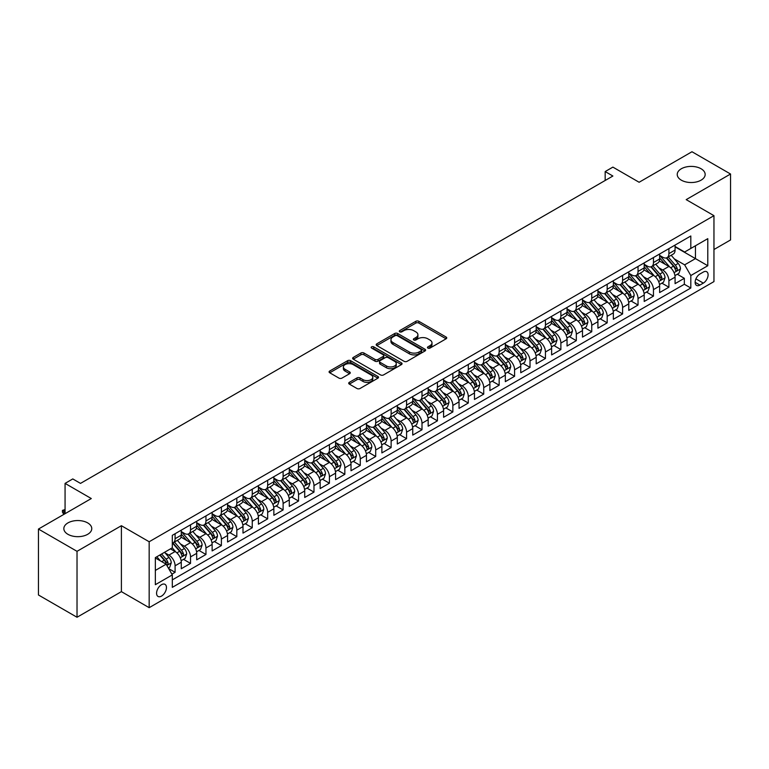 <?xml version="1.0" encoding="UTF-8"?>
<svg xmlns="http://www.w3.org/2000/svg" width="769" height="769" viewBox="0 0 769 769"><rect width="100%" height="100%" fill="white"/><g stroke="black" fill="none" stroke-linecap="round" stroke-linejoin="round"><path stroke-width="1.15" d="M427.91 348.088A1.5 0.865 0 0 0 430.025 348.088L446.116 338.793A2.144 1.24 0 0 0 446.751 337.918A2.144 1.24 0 0 0 446.116 337.043L418.855 321.307A2.144 1.24 0 0 0 415.827 321.307L399.736 330.593A1.5 0.865 0 0 0 399.294 331.208A1.5 0.865 0 0 0 399.736 331.824A1.5 0.865 0 0 0 401.851 331.824L403.936 330.622A6.854 3.96 0 0 1 413.626 330.622L415.904 331.929A6.854 3.96 0 0 1 417.913 334.726A6.854 3.96 0 0 1 415.904 337.524L413.818 338.725A1.5 0.865 0 0 0 413.376 339.34A1.5 0.865 0 0 0 413.818 339.956A1.5 0.865 0 0 0 415.942 339.956L418.019 338.754A6.854 3.96 0 0 1 427.718 338.754L429.986 340.061A6.854 3.96 0 0 1 431.995 342.859A6.854 3.96 0 0 1 429.986 345.656L427.91 346.857A1.5 0.865 0 0 0 427.468 347.473A1.5 0.865 0 0 0 427.91 348.088L427.91 346.857M87.676 522.901A13.967 8.065 0 0 0 72.459 521.161A13.967 8.065 0 0 0 63.837 528.611A13.967 8.065 0 0 0 67.922 534.311A13.967 8.065 0 0 0 83.148 536.06A13.967 8.065 0 0 0 91.771 528.611A13.967 8.065 0 0 0 87.676 522.901M701.078 168.757A13.967 8.065 0 0 0 685.852 167.017A13.967 8.065 0 0 0 677.229 174.467A13.967 8.065 0 0 0 681.324 180.167A13.967 8.065 0 0 0 696.541 181.917A13.967 8.065 0 0 0 705.163 174.467A13.967 8.065 0 0 0 701.078 168.757M161.519 596.1A6.979 4.028 120 0 0 166.075 589.938A6.979 4.028 120 0 0 165.008 584.344A6.979 4.028 120 0 0 161.519 584.69A6.979 4.028 120 0 0 156.953 590.842A6.979 4.028 120 0 0 158.02 596.436A6.979 4.028 120 0 0 161.519 596.1M349.328 382.347A2.144 1.24 0 0 0 348.703 383.222A2.144 1.24 0 0 0 349.328 384.096L356.979 388.508A2.144 1.24 0 0 0 360.007 388.508L377.887 378.194A2.144 1.24 0 0 0 378.511 377.319A2.144 1.24 0 0 0 377.887 376.445L350.616 360.699A2.144 1.24 0 0 0 347.588 360.699L329.718 371.023A2.144 1.24 0 0 0 329.084 371.898A2.144 1.24 0 0 0 329.718 372.773L338.956 378.108A2.144 1.24 0 0 0 341.984 378.108L349.635 373.686A2.144 1.24 0 0 0 350.26 372.811A2.144 1.24 0 0 0 349.635 371.936L345.05 369.293A5.729 3.307 0 0 1 343.378 366.957A5.729 3.307 0 0 1 346.915 363.9A5.729 3.307 0 0 1 353.154 364.612L371.1 374.974A5.729 3.307 0 0 1 372.782 377.319A5.729 3.307 0 0 1 369.245 380.376A5.729 3.307 0 0 1 362.997 379.655L360.007 377.925A2.144 1.24 0 0 0 356.979 377.925L349.328 382.347L349.328 384.096M713.959 249.521L730.55 239.947L730.55 174.015L691.975 151.743L639.116 182.263L612.883 167.113L605.174 171.564L612.883 176.024L80.505 483.393L72.786 478.933L65.067 483.393L65.067 513.682M77.025 551.325L77.025 617.257L121.396 591.64L121.396 525.708L77.025 551.325L38.45 529.053L91.3 498.543L65.067 483.393M121.396 525.708L149.167 541.751L713.959 215.666L713.959 281.598L149.167 607.673L149.167 541.751M730.55 174.015L686.188 199.632L713.959 215.666M404.09 361.315A2.144 1.24 0 0 0 407.118 361.315L424.988 350.991A2.144 1.24 0 0 0 425.613 350.116A2.144 1.24 0 0 0 424.988 349.241L397.727 333.506A2.144 1.24 0 0 0 394.699 333.506L376.82 343.82A2.144 1.24 0 0 0 376.195 344.695A2.144 1.24 0 0 0 376.82 345.569L404.09 361.315M372.196 348.415A1.5 0.865 0 0 1 373.715 348.626L401.408 364.612L383.568 374.916A2.144 1.24 0 0 1 380.53 374.916L353.269 359.171L353.269 357.422A2.144 1.24 0 0 0 352.644 358.296A2.144 1.24 0 0 0 353.269 359.171M353.269 357.422L360.921 353.009A2.144 1.24 0 0 1 363.948 353.009L375.003 359.392A2.144 1.24 0 0 0 378.031 359.392L383.106 356.46A2.144 1.24 0 0 0 383.741 355.586A2.144 1.24 0 0 0 383.106 354.711L371.6 348.069A1.5 0.865 0 0 1 371.158 347.453A1.5 0.865 0 0 1 372.081 346.656A1.5 0.865 0 0 1 373.715 346.838L401.437 362.843A2.144 1.24 0 0 1 402.062 363.718A2.144 1.24 0 0 1 401.437 364.593L401.437 362.843M77.025 617.257L38.45 594.985L38.45 529.053M171.891 574.155L175.092 572.309L168.69 568.608M165.047 552.873L168.92 555.112A8.728 5.037 60 0 1 175.092 565.801L181.273 562.235L181.273 568.743L190.529 563.398L183.503 559.342M180.484 543.962L184.358 546.201A8.728 5.037 60 0 1 190.529 556.891L196.701 553.334L196.701 559.832L205.957 554.487L198.94 550.431M195.912 535.061L199.786 537.291A8.728 5.037 60 0 1 205.957 547.989L212.129 544.423L212.129 550.921L221.385 545.577L214.368 541.53M211.34 526.15L215.214 528.38A8.728 5.037 60 0 1 221.385 539.079L227.566 535.512L227.566 542.02L236.823 536.666L229.796 532.619M226.778 517.239L230.652 519.479A8.728 5.037 60 0 1 236.823 530.168L242.994 526.602L242.994 533.109L252.251 527.765L245.234 523.708M242.206 508.328L246.08 510.568A8.728 5.037 60 0 1 252.251 521.257L258.422 517.691L258.422 524.198L267.679 518.854L260.662 514.797M257.634 499.417L261.508 501.657A8.728 5.037 60 0 1 267.679 512.346L273.86 508.78L273.86 515.288L283.117 509.943L276.09 505.887M273.072 490.507L276.946 492.746A8.728 5.037 60 0 1 283.117 503.435L289.288 499.879L289.288 506.377L298.545 501.032L291.528 496.976M288.5 481.605L292.374 483.836A8.728 5.037 60 0 1 298.545 494.534L304.716 490.968L304.716 497.466L313.983 492.122L306.956 488.075M303.928 472.695L307.802 474.925A8.728 5.037 60 0 1 313.983 485.624L320.154 482.057L320.154 488.565L329.411 483.211L322.384 479.164M319.366 463.784L323.24 466.024A8.728 5.037 60 0 1 329.411 476.713L335.582 473.146L335.582 479.654L344.839 474.31L337.822 470.253M334.794 454.873L338.668 457.113A8.728 5.037 60 0 1 344.839 467.802L351.01 464.236L351.01 470.743L360.277 465.399L353.25 461.342M350.222 445.962L354.096 448.202A8.728 5.037 60 0 1 360.277 458.891L366.448 455.325L366.448 461.833L375.705 456.488L368.687 452.432M365.659 437.052L369.533 439.291A8.728 5.037 60 0 1 375.705 449.98L381.876 446.424L381.876 452.922L391.133 447.577L384.116 443.521M381.088 428.15L384.961 430.38A8.728 5.037 60 0 1 391.133 441.07L397.304 437.513L397.304 444.011L406.57 438.666L399.544 434.62M396.516 419.24L400.399 421.47A8.728 5.037 60 0 1 406.57 432.168L412.742 428.602L412.742 435.1L421.998 429.756L414.981 425.709M411.953 410.329L415.827 412.569A8.728 5.037 60 0 1 421.998 423.258L428.17 419.691L428.17 426.199L437.426 420.854L430.409 416.798M427.381 401.418L431.255 403.658A8.728 5.037 60 0 1 437.426 414.347L443.598 410.781L443.598 417.288L452.864 411.944L445.837 407.887M442.819 392.507L446.693 394.747A8.728 5.037 60 0 1 452.864 405.436L459.035 401.87L459.035 408.377L468.292 403.033L461.275 398.976M458.247 383.596L462.121 385.836A8.728 5.037 60 0 1 468.292 396.525L474.463 392.969L474.463 399.467L483.72 394.122L476.703 390.066M473.675 374.686L477.549 376.925A8.728 5.037 60 0 1 483.72 387.614L489.901 384.058L489.901 390.556L499.158 385.211L492.131 381.155M489.113 365.784L492.987 368.015A8.728 5.037 60 0 1 499.158 378.713L505.329 375.147L505.329 381.645L514.586 376.301L507.569 372.254M504.541 356.874L508.415 359.113A8.728 5.037 60 0 1 514.586 369.802L520.757 366.236L520.757 372.744L530.014 367.39L522.997 363.343M519.969 347.963L523.843 350.203A8.728 5.037 60 0 1 530.014 360.892L536.195 357.325L536.195 363.833L545.452 358.489L538.425 354.432M535.407 339.052L539.28 341.292A8.728 5.037 60 0 1 545.452 351.981L551.623 348.415L551.623 354.922L560.88 349.578L553.863 345.521M550.835 330.141L554.709 332.381A8.728 5.037 60 0 1 560.88 343.07L567.051 339.504L567.051 346.012L576.317 340.667L569.291 336.611M566.263 321.231L570.137 323.47A8.728 5.037 60 0 1 576.317 334.159L582.489 330.603L582.489 337.101L591.746 331.756L584.719 327.7M581.7 312.329L585.574 314.559A8.728 5.037 60 0 1 591.746 325.258L597.917 321.692L597.917 328.19L607.174 322.845L600.156 318.799M597.129 303.419L601.002 305.649A8.728 5.037 60 0 1 607.174 316.347L613.345 312.781L613.345 319.289L622.611 313.935L615.585 309.888M612.557 294.508L616.43 296.747A8.728 5.037 60 0 1 622.611 307.437L628.782 303.87L628.782 310.378L638.039 305.033L631.013 300.977M627.994 285.597L631.868 287.837A8.728 5.037 60 0 1 638.039 298.526L644.211 294.96L644.211 301.467L653.467 296.123L646.45 292.066M643.422 276.686L647.296 278.926A8.728 5.037 60 0 1 653.467 289.615L659.639 286.049L659.639 292.556L668.905 287.212L668.905 280.704A8.728 5.037 -120 0 0 662.724 270.015L658.85 267.775M661.878 283.155L668.905 287.212M181.273 562.235A8.728 5.037 -120 0 0 175.092 551.546L170.468 548.874M196.701 553.334A8.728 5.037 -120 0 0 190.529 542.635L180.984 537.127M212.129 544.423A8.728 5.037 -120 0 0 205.957 533.734L196.412 528.216M227.566 535.512A8.728 5.037 -120 0 0 221.385 524.823L211.85 519.315M242.994 526.602A8.728 5.037 -120 0 0 236.823 515.912L227.278 510.405M258.422 517.691A8.728 5.037 -120 0 0 252.251 507.002L242.706 501.494M273.86 508.78A8.728 5.037 -120 0 0 267.679 498.091L258.144 492.583M289.288 499.879A8.728 5.037 -120 0 0 283.117 489.18L273.572 483.672M304.716 490.968A8.728 5.037 -120 0 0 298.545 480.279L289 474.761M320.154 482.057A8.728 5.037 -120 0 0 313.983 471.368L304.437 465.86M335.582 473.146A8.728 5.037 -120 0 0 329.411 462.457L319.866 456.949M351.01 464.236A8.728 5.037 -120 0 0 344.839 453.547L335.294 448.039M366.448 455.325A8.728 5.037 -120 0 0 360.277 444.636L350.731 439.128M381.876 446.424A8.728 5.037 -120 0 0 375.705 435.725L366.159 430.217M397.304 437.513A8.728 5.037 -120 0 0 391.133 426.824L381.597 421.306M412.742 428.602A8.728 5.037 -120 0 0 406.57 417.913L397.025 412.395M428.17 419.691A8.728 5.037 -120 0 0 421.998 409.002L412.453 403.494M443.598 410.781A8.728 5.037 -120 0 0 437.426 400.091L427.891 394.584M459.035 401.87A8.728 5.037 -120 0 0 452.864 391.181L443.319 385.673M474.463 392.969A8.728 5.037 -120 0 0 468.292 382.27L458.747 376.762M489.901 384.058A8.728 5.037 -120 0 0 483.72 373.359L474.185 367.851M505.329 375.147A8.728 5.037 -120 0 0 499.158 364.458L489.613 358.94M520.757 366.236A8.728 5.037 -120 0 0 514.586 355.547L505.041 350.039M536.195 357.325A8.728 5.037 -120 0 0 530.014 346.636L520.478 341.128M551.623 348.415A8.728 5.037 -120 0 0 545.452 337.726L535.906 332.218M567.051 339.504A8.728 5.037 -120 0 0 560.88 328.815L551.335 323.307M582.489 330.603A8.728 5.037 -120 0 0 576.317 319.904L566.772 314.396M597.917 321.692A8.728 5.037 -120 0 0 591.746 311.003L582.2 305.485M613.345 312.781A8.728 5.037 -120 0 0 607.174 302.092L597.628 296.584M628.782 303.87A8.728 5.037 -120 0 0 622.611 293.181L613.066 287.673M644.211 294.96A8.728 5.037 -120 0 0 638.039 284.27L628.494 278.762M659.639 286.049A8.728 5.037 -120 0 0 653.467 275.36L643.922 269.852M703.318 272.063L699.915 274.024A6.767 3.903 120 0 0 695.503 279.983A6.767 3.903 120 0 0 696.531 285.405A6.767 3.903 120 0 0 699.915 285.068L703.318 283.117A6.767 3.903 120 0 0 707.73 277.148A6.767 3.903 120 0 0 706.692 271.726A6.767 3.903 120 0 0 703.318 272.063M155.348 570.435L166.142 564.196L172.314 574.895L172.314 587.362L690.812 288.01L690.812 275.542L684.641 264.853L674.288 258.874M172.314 574.895L155.348 584.69L155.348 557.612L172.314 547.807L172.314 535.33L690.812 235.987L690.812 248.454L707.788 238.659L707.788 265.738L690.812 275.542M181.273 531.59L184.358 533.378A8.728 5.037 60 0 0 188.722 533.801L194.893 530.245A8.728 5.037 -120 0 0 196.701 526.246L196.701 521.257M196.701 522.68L199.786 524.468A8.728 5.037 60 0 0 204.15 524.9L210.322 521.334A8.728 5.037 -120 0 0 212.129 517.335L212.129 512.346M212.129 513.769L215.214 515.557A8.728 5.037 60 0 0 219.578 515.989L225.75 512.423A8.728 5.037 -120 0 0 227.566 508.424L227.566 503.435M227.566 504.868L230.652 506.646A8.728 5.037 60 0 0 235.016 507.079L241.187 503.512A8.728 5.037 -120 0 0 242.994 499.514L242.994 494.525M242.994 495.957L246.08 497.735A8.728 5.037 60 0 0 250.444 498.168L256.615 494.602A8.728 5.037 -120 0 0 258.422 490.612L258.422 485.624M258.422 487.046L261.508 488.824A8.728 5.037 60 0 0 265.872 489.257L272.053 485.7A8.728 5.037 -120 0 0 273.86 481.702L273.86 476.713M273.86 478.135L276.946 479.914A8.728 5.037 60 0 0 281.31 480.346L287.481 476.79A8.728 5.037 -120 0 0 289.288 472.791L289.288 467.802M289.288 469.225L292.374 471.013A8.728 5.037 60 0 0 296.738 471.445L302.909 467.879A8.728 5.037 -120 0 0 304.716 463.88L304.716 458.891M304.716 460.314L307.802 462.102A8.728 5.037 60 0 0 312.166 462.534L318.347 458.968A8.728 5.037 -120 0 0 320.154 454.969L320.154 449.98M320.154 451.413L323.24 453.191A8.728 5.037 60 0 0 327.604 453.623L333.775 450.057A8.728 5.037 -120 0 0 335.582 446.058L335.582 441.07M335.582 442.502L338.668 444.28A8.728 5.037 60 0 0 343.032 444.713L349.203 441.146A8.728 5.037 -120 0 0 351.01 437.157L351.01 432.168M351.01 433.591L354.096 435.369A8.728 5.037 60 0 0 358.469 435.802L364.641 432.236A8.728 5.037 -120 0 0 366.448 428.246L366.448 423.258M366.448 424.68L369.533 426.459A8.728 5.037 60 0 0 373.897 426.891L380.069 423.334A8.728 5.037 -120 0 0 381.876 419.336L381.876 414.347M381.876 415.769L384.961 417.557A8.728 5.037 60 0 0 389.325 417.99L395.497 414.424A8.728 5.037 -120 0 0 397.304 410.425L397.304 405.436M397.304 406.859L400.399 408.647A8.728 5.037 60 0 0 404.763 409.079L410.934 405.513A8.728 5.037 -120 0 0 412.742 401.514L412.742 396.525M412.742 397.958L415.827 399.736A8.728 5.037 60 0 0 420.191 400.168L426.362 396.602A8.728 5.037 -120 0 0 428.17 392.603L428.17 387.614M428.17 389.047L431.255 390.825A8.728 5.037 60 0 0 435.619 391.258L441.791 387.691A8.728 5.037 -120 0 0 443.598 383.702L443.598 378.713M443.598 380.136L446.693 381.914A8.728 5.037 60 0 0 451.057 382.347L457.228 378.781A8.728 5.037 -120 0 0 459.035 374.791L459.035 369.802M459.035 371.225L462.121 373.003A8.728 5.037 60 0 0 466.485 373.436L472.656 369.879A8.728 5.037 -120 0 0 474.463 365.881L474.463 360.892M474.463 362.314L477.549 364.102A8.728 5.037 60 0 0 481.913 364.535L488.084 360.969A8.728 5.037 -120 0 0 489.901 356.97L489.901 351.981M489.901 353.404L492.987 355.191A8.728 5.037 60 0 0 497.351 355.624L503.522 352.058A8.728 5.037 -120 0 0 505.329 348.059L505.329 343.07M505.329 344.493L508.415 346.281A8.728 5.037 60 0 0 512.779 346.713L518.95 343.147A8.728 5.037 -120 0 0 520.757 339.148L520.757 334.159M520.757 335.592L523.843 337.37A8.728 5.037 60 0 0 528.207 337.802L534.388 334.236A8.728 5.037 -120 0 0 536.195 330.247L536.195 325.249M536.195 326.681L539.28 328.459A8.728 5.037 60 0 0 543.645 328.892L549.816 325.325A8.728 5.037 -120 0 0 551.623 321.336L551.623 316.347M551.623 317.77L554.709 319.548A8.728 5.037 60 0 0 559.073 319.981L565.244 316.424A8.728 5.037 -120 0 0 567.051 312.425L567.051 307.437M567.051 308.859L570.137 310.638A8.728 5.037 60 0 0 574.501 311.07L580.682 307.513A8.728 5.037 -120 0 0 582.489 303.515L582.489 298.526M582.489 299.948L585.574 301.736A8.728 5.037 60 0 0 589.938 302.169L596.11 298.603A8.728 5.037 -120 0 0 597.917 294.604L597.917 289.615M597.917 291.038L601.002 292.826A8.728 5.037 60 0 0 605.366 293.258L611.538 289.692A8.728 5.037 -120 0 0 613.345 285.693L613.345 280.704M613.345 282.136L616.43 283.915A8.728 5.037 60 0 0 620.794 284.347L626.975 280.781A8.728 5.037 -120 0 0 628.782 276.782L628.782 271.793M628.782 273.226L631.868 275.004A8.728 5.037 60 0 0 636.232 275.437L642.403 271.87A8.728 5.037 -120 0 0 644.211 267.881L644.211 262.892M644.211 264.315L647.296 266.093A8.728 5.037 60 0 0 651.66 266.526L657.831 262.969A8.728 5.037 -120 0 0 659.639 258.97L659.639 253.981M172.314 579.884L684.333 284.27L684.333 278.301L675.076 283.646L675.076 277.148A8.728 5.037 -120 0 0 668.905 266.449L659.36 260.941M659.639 255.404L662.724 257.182A8.728 5.037 -120 0 0 667.098 257.615A8.728 5.037 -120 0 0 668.905 253.626L668.905 248.637M667.098 257.615L673.269 254.058A8.728 5.037 -120 0 0 675.076 250.06L675.076 245.071M175.092 533.734L175.092 538.723A8.728 5.037 60 0 1 173.285 542.712A8.728 5.037 60 0 1 172.314 543.068M173.285 542.712L179.456 539.156A8.728 5.037 -120 0 0 181.273 535.157L181.273 530.168M190.529 524.823L190.529 529.812A8.728 5.037 60 0 1 188.722 533.801M205.957 515.912L205.957 520.901A8.728 5.037 60 0 1 204.15 524.9M221.385 507.002L221.385 511.991A8.728 5.037 60 0 1 219.578 515.989M236.823 498.091L236.823 503.08A8.728 5.037 60 0 1 235.016 507.079M252.251 489.18L252.251 494.169A8.728 5.037 60 0 1 250.444 498.168M267.679 480.279L267.679 485.268A8.728 5.037 60 0 1 265.872 489.257M283.117 471.368L283.117 476.357A8.728 5.037 60 0 1 281.31 480.346M298.545 462.457L298.545 467.446A8.728 5.037 60 0 1 296.738 471.445M313.983 453.547L313.983 458.535A8.728 5.037 60 0 1 312.166 462.534M329.411 444.636L329.411 449.625A8.728 5.037 60 0 1 327.604 453.623M344.839 435.725L344.839 440.714A8.728 5.037 60 0 1 343.032 444.713M360.277 426.814L360.277 431.813A8.728 5.037 60 0 1 358.469 435.802M375.705 417.913L375.705 422.902A8.728 5.037 60 0 1 373.897 426.891M391.133 409.002L391.133 413.991A8.728 5.037 60 0 1 389.325 417.99M406.57 400.091L406.57 405.08A8.728 5.037 60 0 1 404.763 409.079M421.998 391.181L421.998 396.17A8.728 5.037 60 0 1 420.191 400.168M437.426 382.27L437.426 387.259A8.728 5.037 60 0 1 435.619 391.258M452.864 373.359L452.864 378.348A8.728 5.037 60 0 1 451.057 382.347M468.292 364.458L468.292 369.447A8.728 5.037 60 0 1 466.485 373.436M483.72 355.547L483.72 360.536A8.728 5.037 60 0 1 481.913 364.535M499.158 346.636L499.158 351.625A8.728 5.037 60 0 1 497.351 355.624M514.586 337.726L514.586 342.714A8.728 5.037 60 0 1 512.779 346.713M530.014 328.815L530.014 333.804A8.728 5.037 60 0 1 528.207 337.802M545.452 319.904L545.452 324.893A8.728 5.037 60 0 1 543.645 328.892M560.88 311.003L560.88 315.992A8.728 5.037 60 0 1 559.073 319.981M576.317 302.092L576.317 307.081A8.728 5.037 60 0 1 574.501 311.07M591.746 293.181L591.746 298.17A8.728 5.037 60 0 1 589.938 302.169M607.174 284.27L607.174 289.259A8.728 5.037 60 0 1 605.366 293.258M622.611 275.36L622.611 280.349A8.728 5.037 60 0 1 620.794 284.347M638.039 266.449L638.039 271.438A8.728 5.037 60 0 1 636.232 275.437M653.467 257.538L653.467 262.537A8.728 5.037 60 0 1 651.66 266.526M653.467 289.615L653.467 296.123M638.039 298.526L638.039 305.033M622.611 307.437L622.611 313.935M607.174 316.347L607.174 322.845M591.746 325.258L591.746 331.756M576.317 334.159L576.317 340.667M560.88 343.07L560.88 349.578M545.452 351.981L545.452 358.489M530.014 360.892L530.014 367.39M514.586 369.802L514.586 376.301M499.158 378.713L499.158 385.211M483.72 387.614L483.72 394.122M468.292 396.525L468.292 403.033M452.864 405.436L452.864 411.944M437.426 414.347L437.426 420.854M421.998 423.258L421.998 429.756M406.57 432.168L406.57 438.666M391.133 441.07L391.133 447.577M375.705 449.98L375.705 456.488M360.277 458.891L360.277 465.399M344.839 467.802L344.839 474.31M329.411 476.713L329.411 483.211M313.983 485.624L313.983 492.122M298.545 494.534L298.545 501.032M283.117 503.435L283.117 509.943M267.679 512.346L267.679 518.854M252.251 521.257L252.251 527.765M236.823 530.168L236.823 536.666M221.385 539.079L221.385 545.577M205.957 547.989L205.957 554.487M190.529 556.891L190.529 563.398M175.092 565.801L175.092 572.309M166.142 564.196L155.348 557.967M684.641 264.853L695.445 258.615L695.445 245.782L707.788 238.659M675.076 246.849L707.788 265.738M675.076 246.493L684.641 252.021L690.812 248.454M121.396 591.64L149.167 607.673M605.174 171.564L605.174 180.475M677.316 274.245L684.333 278.301M684.333 284.27L690.812 288.01M428.506 348.299L429.986 347.444A6.854 3.96 0 0 0 431.995 344.647L431.995 342.859M417.913 334.726L417.913 336.514A6.854 3.96 0 0 1 415.904 339.312L414.414 340.167M446.087 338.812L418.855 323.086A2.144 1.24 0 0 0 415.827 323.086L400.332 332.035M424.988 349.241L424.988 350.991L397.727 335.284A2.144 1.24 0 0 0 394.699 335.284L376.848 345.589M421.201 350.731A1.5 0.865 0 0 0 421.643 350.116A1.5 0.865 0 0 0 421.201 349.511L397.275 335.688A1.5 0.865 0 0 0 395.151 335.688L392.949 336.957A6.854 3.96 0 0 0 390.95 339.754A6.854 3.96 0 0 0 392.949 342.551L409.31 352A6.854 3.96 0 0 0 419.009 352L421.201 350.731L421.201 352.51A1.5 0.865 0 0 0 421.643 351.904L421.643 350.116M390.95 339.754L390.95 341.542A6.854 3.96 0 0 0 392.949 344.339L392.949 342.551M421.201 352.51L419.009 353.778A6.854 3.96 0 0 1 409.31 353.778L392.949 344.339M353.298 359.19L360.921 354.788L360.921 353.009M383.741 355.586L383.741 357.364A2.144 1.24 0 0 1 383.106 358.239L378.031 361.17A2.144 1.24 0 0 1 375.003 361.17L363.948 354.788A2.144 1.24 0 0 0 360.921 354.788M386.48 366.015A5.729 3.307 0 0 0 392.719 366.726A5.729 3.307 0 0 0 396.256 363.679A5.729 3.307 0 0 0 394.584 361.334L388.258 357.681A2.144 1.24 0 0 0 385.231 357.681L380.155 360.613A2.144 1.24 0 0 0 379.53 361.488A2.144 1.24 0 0 0 380.155 362.362L386.48 366.015L386.48 367.793A5.729 3.307 0 0 0 392.719 368.514A5.729 3.307 0 0 0 396.256 365.458L396.256 363.679M379.53 361.488L379.53 363.266A2.144 1.24 0 0 0 380.155 364.141L380.155 362.362M386.48 367.793L380.155 364.141M372.782 377.319L372.782 379.098A5.729 3.307 0 0 1 369.245 382.155A5.729 3.307 0 0 1 362.997 381.434L360.007 379.713A2.144 1.24 0 0 0 356.979 379.713L349.357 384.106M343.378 366.957L343.378 368.736A5.729 3.307 0 0 0 345.05 371.071L345.05 369.293M349.607 373.705L345.05 371.071M377.887 376.445L377.887 378.194L350.616 362.487A2.144 1.24 0 0 0 347.588 362.487L329.747 372.782M674.942 275.619L678.931 273.312L680.478 268.862A5.787 3.336 -120 0 0 678.22 263.431L671.174 255.26M669.761 267.016L661.398 257.336A16.697 9.641 -120 0 0 659.639 255.5M665.175 264.296L660.494 258.884A13.861 7.998 -120 0 0 659.639 257.951M666.31 257.932L673.442 266.189A5.787 3.336 60 0 1 675.499 270.169C676.374 271.332 676.989 270.976 677.354 269.102A5.787 3.336 -120 0 0 675.288 265.122L668.242 256.961M666.723 257.798L674.394 266.67A2.941 1.701 60 0 1 675.134 267.823L677.354 269.102M675.499 270.169L675.922 270.861M659.514 284.52L663.503 282.223L665.041 277.763A5.787 3.336 -120 0 0 662.791 272.341L655.736 264.171M654.323 275.927L645.97 266.247A16.697 9.641 -120 0 0 644.211 264.411M649.738 273.206L645.066 267.795A13.861 7.998 -120 0 0 644.211 266.862M650.872 266.843L658.004 275.1A5.787 3.336 60 0 1 660.071 279.08C660.936 280.243 661.551 279.887 661.917 278.013A5.787 3.336 -120 0 0 659.86 274.033L652.804 265.863M651.295 266.708L658.956 275.581A2.941 1.701 60 0 1 659.696 276.734L661.917 278.013M660.071 279.08L660.494 279.772M644.086 293.431L648.065 291.134L649.613 286.674A5.787 3.336 -120 0 0 647.363 281.243L640.308 273.082M638.895 284.838L630.532 275.158A16.697 9.641 -120 0 0 628.782 273.322M634.31 282.117L629.638 276.705A13.861 7.998 -120 0 0 628.782 275.773M635.444 275.754L642.576 284.011A5.787 3.336 60 0 1 644.633 287.991C645.508 289.154 646.123 288.798 646.489 286.924A5.787 3.336 -120 0 0 644.432 282.934L637.376 274.773M635.867 275.619L643.528 284.492A2.941 1.701 60 0 1 644.268 285.645L646.489 286.924M644.633 287.991L645.056 288.673M628.648 302.342L632.637 300.045L634.185 295.584A5.787 3.336 -120 0 0 631.926 290.153L624.88 281.992M623.467 293.748L615.104 284.059A16.697 9.641 -120 0 0 613.345 282.233M618.882 291.028L614.2 285.616A13.861 7.998 -120 0 0 613.345 284.684M620.016 284.665L627.148 292.922A5.787 3.336 60 0 1 629.205 296.901C630.071 298.064 630.695 297.709 631.061 295.834A5.787 3.336 -120 0 0 628.994 291.845L621.948 283.684M620.429 284.53L628.09 293.402A2.941 1.701 60 0 1 628.84 294.546L631.061 295.834M629.205 296.901L629.628 297.584M613.22 311.253L617.209 308.946L618.747 304.495A5.787 3.336 -120 0 0 616.498 299.064L609.442 290.903M608.029 302.65L599.676 292.97A16.697 9.641 -120 0 0 597.917 291.134M603.444 299.939L598.772 294.517A13.861 7.998 -120 0 0 597.917 293.595M604.578 293.566L611.711 301.823A5.787 3.336 60 0 1 613.777 305.812C614.642 306.975 615.258 306.62 615.623 304.745A5.787 3.336 -120 0 0 613.566 300.756L606.51 292.595M605.001 293.431L612.662 302.304A2.941 1.701 60 0 1 613.402 303.457L615.623 304.745M613.777 305.812L614.191 306.495M597.792 320.164L601.771 317.857L603.319 313.406A5.787 3.336 -120 0 0 601.07 307.975L594.014 299.814M592.601 311.56L584.238 301.881A16.697 9.641 -120 0 0 582.489 300.045M588.016 308.85L583.335 303.428A13.861 7.998 -120 0 0 582.489 302.496M589.15 302.477L596.283 310.734A5.787 3.336 60 0 1 598.34 314.723C599.214 315.886 599.83 315.53 600.195 313.646A5.787 3.336 -120 0 0 598.138 309.667L591.082 301.506M589.573 302.342L597.234 311.214A2.941 1.701 60 0 1 597.974 312.368L600.195 313.646M598.34 314.723L598.763 315.405M582.354 329.074L586.343 326.767L587.881 322.317A5.787 3.336 -120 0 0 585.632 316.886L578.586 308.725M577.173 320.471L568.81 310.791A16.697 9.641 -120 0 0 567.051 308.955M572.588 317.751L567.906 312.339A13.861 7.998 -120 0 0 567.051 311.407M573.722 311.387L580.855 319.644A5.787 3.336 60 0 1 582.912 323.634C583.777 324.787 584.402 324.431 584.767 322.557A5.787 3.336 -120 0 0 582.7 318.577L575.654 310.416M574.135 311.253L581.797 320.125A2.941 1.701 60 0 1 582.546 321.279L584.767 322.557M582.912 323.634L583.335 324.316M566.926 337.976L570.915 335.678L572.453 331.218A5.787 3.336 -120 0 0 570.204 325.796L563.148 317.626M561.735 329.382L553.382 319.702A16.697 9.641 -120 0 0 551.623 317.866M557.15 326.662L552.478 321.25A13.861 7.998 -120 0 0 551.623 320.317M558.284 320.298L565.417 328.555A5.787 3.336 60 0 1 567.484 332.535C568.349 333.698 568.964 333.342 569.329 331.468A5.787 3.336 -120 0 0 567.272 327.488L560.216 319.318M558.707 320.164L566.369 329.036A2.941 1.701 60 0 1 567.109 330.189L569.329 331.468M567.484 332.535L567.897 333.227M551.488 346.886L555.478 344.589L557.025 340.129A5.787 3.336 -120 0 0 554.766 334.698L547.72 326.537M546.307 338.293L537.944 328.613A16.697 9.641 -120 0 0 536.195 326.777M541.722 335.572L537.041 330.161A13.861 7.998 -120 0 0 536.195 329.228M542.856 329.209L549.989 337.466A5.787 3.336 60 0 1 552.046 341.446C552.921 342.609 553.536 342.253 553.901 340.379A5.787 3.336 -120 0 0 551.834 336.399L544.788 328.228M543.279 329.074L550.94 337.947A2.941 1.701 60 0 1 551.681 339.1L553.901 340.379M552.046 341.446L552.469 342.138M536.06 355.797L540.049 353.5L541.587 349.039A5.787 3.336 -120 0 0 539.338 343.608L532.292 335.447M530.879 347.204L522.516 337.524A16.697 9.641 -120 0 0 520.757 335.688M526.294 344.483L521.613 339.071A13.861 7.998 -120 0 0 520.757 338.139M527.428 338.12L534.551 346.377A5.787 3.336 60 0 1 536.618 350.356C537.483 351.52 538.108 351.164 538.473 349.289A5.787 3.336 -120 0 0 536.406 345.3L529.36 337.139M527.842 337.985L535.503 346.857A2.941 1.701 60 0 1 536.253 348.001L538.473 349.289M536.618 350.356L537.041 351.039M520.632 364.708L524.621 362.401L526.159 357.95A5.787 3.336 -120 0 0 523.91 352.519L516.855 344.358M515.441 356.105L507.079 346.425A16.697 9.641 -120 0 0 505.329 344.589M510.856 353.394L506.185 347.982A13.861 7.998 -120 0 0 505.329 347.05M511.991 347.021L519.123 355.278A5.787 3.336 60 0 1 521.19 359.267C522.055 360.43 522.67 360.075 523.035 358.2A5.787 3.336 -120 0 0 520.978 354.211L513.923 346.05M512.414 346.886L520.075 355.759A2.941 1.701 60 0 1 520.815 356.912L523.035 358.2M521.19 359.267L521.603 359.95M505.195 373.619L509.184 371.312L510.731 366.861A5.787 3.336 -120 0 0 508.472 361.43L501.426 353.269M500.013 365.015L491.651 355.336A16.697 9.641 -120 0 0 489.901 353.5M495.428 362.305L490.747 356.883A13.861 7.998 -120 0 0 489.901 355.96M496.563 355.932L503.695 364.189A5.787 3.336 60 0 1 505.752 368.178C506.627 369.341 507.242 368.985 507.607 367.101A5.787 3.336 -120 0 0 505.541 363.122L498.495 354.961M496.976 355.797L504.647 364.669A2.941 1.701 60 0 1 505.387 365.823L507.607 367.101M505.752 368.178L506.175 368.86M489.766 382.529L493.756 380.222L495.294 375.772A5.787 3.336 -120 0 0 493.044 370.341L485.998 362.18M484.585 373.926L476.222 364.246A16.697 9.641 -120 0 0 474.463 362.41M480 371.216L475.319 365.794A13.861 7.998 -120 0 0 474.463 364.862M481.134 364.842L488.257 373.1A5.787 3.336 60 0 1 490.324 377.089C491.189 378.252 491.814 377.887 492.179 376.012A5.787 3.336 -120 0 0 490.113 372.033L483.067 363.872M481.548 364.708L489.209 373.58A2.941 1.701 60 0 1 489.959 374.734L492.179 376.012M490.324 377.089L490.747 377.771M474.338 391.431L478.328 389.133L479.866 384.683A5.787 3.336 -120 0 0 477.616 379.252L470.561 371.081M469.148 382.837L460.785 373.157A16.697 9.641 -120 0 0 459.035 371.321M464.563 380.117L459.891 374.705A13.861 7.998 -120 0 0 459.035 373.772M465.697 373.753L472.829 382.01A5.787 3.336 60 0 1 474.896 385.99C475.761 387.153 476.376 386.797 476.742 384.923A5.787 3.336 -120 0 0 474.684 380.943L467.629 372.773M466.12 373.619L473.781 382.491A2.941 1.701 60 0 1 474.521 383.644L476.742 384.923M474.896 385.99L475.309 386.682M458.901 400.341L462.89 398.044L464.438 393.584A5.787 3.336 -120 0 0 462.179 388.153L455.133 379.992M453.72 391.748L445.357 382.068A16.697 9.641 -120 0 0 443.598 380.232M449.134 389.027L444.453 383.616A13.861 7.998 -120 0 0 443.598 382.683M450.269 382.664L457.401 390.921A5.787 3.336 60 0 1 459.458 394.901C460.333 396.064 460.948 395.708 461.313 393.834A5.787 3.336 -120 0 0 459.247 389.854L452.201 381.684M450.682 382.529L458.353 391.402A2.941 1.701 60 0 1 459.093 392.555L461.313 393.834M459.458 394.901L459.881 395.593M443.473 409.252L447.462 406.955L449 402.495A5.787 3.336 -120 0 0 446.751 397.064L439.705 388.903M438.292 400.659L429.929 390.979A16.697 9.641 -120 0 0 428.17 389.143M433.706 397.938L429.025 392.526A13.861 7.998 -120 0 0 428.17 391.594M434.831 391.575L441.964 399.832A5.787 3.336 60 0 1 444.03 403.812C444.895 404.975 445.511 404.619 445.885 402.745A5.787 3.336 -120 0 0 443.819 398.755L436.773 390.594M435.254 391.44L442.915 400.313A2.941 1.701 60 0 1 443.665 401.456L445.885 402.745M444.03 403.812L444.453 404.494M428.045 418.163L432.024 415.866L433.572 411.405A5.787 3.336 -120 0 0 431.322 405.974L424.267 397.813M422.854 409.569L414.491 399.88A16.697 9.641 -120 0 0 412.742 398.044M418.269 406.849L413.597 401.437A13.861 7.998 -120 0 0 412.742 400.505M419.403 400.486L426.535 408.733A5.787 3.336 60 0 1 428.602 412.722C429.467 413.885 430.082 413.53 430.448 411.655A5.787 3.336 -120 0 0 428.391 407.666L421.335 399.505M419.826 400.341L427.487 409.214A2.941 1.701 60 0 1 428.227 410.367L430.448 411.655M428.602 412.722L429.015 413.405M412.607 427.074L416.596 424.767L418.144 420.316A5.787 3.336 -120 0 0 415.885 414.885L408.839 406.724M407.426 418.471L399.063 408.791A16.697 9.641 -120 0 0 397.304 406.955M402.841 415.76L398.159 410.338A13.861 7.998 -120 0 0 397.304 409.416M403.975 409.387L411.107 417.644A5.787 3.336 60 0 1 413.164 421.633C414.039 422.796 414.654 422.441 415.02 420.566A5.787 3.336 -120 0 0 412.953 416.577L405.907 408.416M404.388 409.252L412.059 418.125A2.941 1.701 60 0 1 412.799 419.278L415.02 420.566M413.164 421.633L413.587 422.316M397.179 435.985L401.168 433.678L402.706 429.227A5.787 3.336 -120 0 0 400.457 423.796L393.401 415.635M391.998 427.381L383.635 417.702A16.697 9.641 -120 0 0 381.876 415.866M387.403 424.671L382.731 419.249A13.861 7.998 -120 0 0 381.876 418.317M388.537 418.298L395.67 426.555A5.787 3.336 60 0 1 397.736 430.544C398.602 431.707 399.217 431.351 399.582 429.467A5.787 3.336 -120 0 0 397.525 425.488L390.469 417.327M388.96 418.163L396.621 427.035A2.941 1.701 60 0 1 397.362 428.189L399.582 429.467M397.736 430.544L398.159 431.226M381.751 444.895L385.73 442.588L387.278 438.138A5.787 3.336 -120 0 0 385.029 432.707L377.973 424.536M376.56 436.292L368.197 426.612A16.697 9.641 -120 0 0 366.448 424.776M371.975 433.572L367.303 428.16A13.861 7.998 -120 0 0 366.448 427.228M373.109 427.208L380.242 435.465A5.787 3.336 60 0 1 382.299 439.445C383.173 440.608 383.789 440.252 384.154 438.378A5.787 3.336 -120 0 0 382.097 434.398L375.041 426.237M373.532 427.074L381.193 435.946A2.941 1.701 60 0 1 381.933 437.1L384.154 438.378M382.299 439.445L382.722 440.137M366.313 453.797L370.302 451.499L371.85 447.039A5.787 3.336 -120 0 0 369.591 441.617L362.545 433.447M361.132 445.203L352.769 435.523A16.697 9.641 -120 0 0 351.01 433.687M356.547 442.483L351.866 437.071A13.861 7.998 -120 0 0 351.01 436.138M357.681 436.119L364.814 444.376A5.787 3.336 60 0 1 366.871 448.356C367.745 449.519 368.361 449.163 368.726 447.289A5.787 3.336 -120 0 0 366.659 443.309L359.613 435.139M358.094 435.985L365.765 444.857A2.941 1.701 60 0 1 366.505 446.01L368.726 447.289M366.871 448.356L367.294 449.048M350.885 462.707L354.874 460.41L356.412 455.95A5.787 3.336 -120 0 0 354.163 450.519L347.107 442.358M345.694 454.114L337.341 444.434A16.697 9.641 -120 0 0 335.582 442.598M341.109 451.393L336.438 445.982A13.861 7.998 -120 0 0 335.582 445.049M342.243 445.03L349.376 453.287A5.787 3.336 60 0 1 351.443 457.267C352.308 458.43 352.923 458.074 353.288 456.2A5.787 3.336 -120 0 0 351.231 452.21L344.176 444.049M342.666 444.895L350.328 453.768A2.941 1.701 60 0 1 351.068 454.921L353.288 456.2M351.443 457.267L351.866 457.949M335.457 471.618L339.437 469.321L340.984 464.861A5.787 3.336 -120 0 0 338.735 459.429L331.679 451.268M330.266 463.025L321.903 453.335A16.697 9.641 -120 0 0 320.154 451.509M325.681 460.304L321.009 454.892A13.861 7.998 -120 0 0 320.154 453.96M326.815 453.941L333.948 462.198A5.787 3.336 60 0 1 336.005 466.177C336.88 467.341 337.495 466.985 337.86 465.11A5.787 3.336 -120 0 0 335.803 461.121L328.748 452.96M327.238 453.806L334.899 462.669A2.941 1.701 60 0 1 335.64 463.822L337.86 465.11M336.005 466.177L336.428 466.86M320.019 480.529L324.009 478.222L325.547 473.771A5.787 3.336 -120 0 0 323.297 468.34L316.251 460.179M314.838 471.926L306.475 462.246A16.697 9.641 -120 0 0 304.716 460.41M310.253 469.215L305.572 463.794A13.861 7.998 -120 0 0 304.716 462.871M311.387 462.842L318.52 471.099A5.787 3.336 60 0 1 320.577 475.088C321.442 476.251 322.067 475.896 322.432 474.021A5.787 3.336 -120 0 0 320.365 470.032L313.319 461.871M311.801 462.707L319.462 471.58A2.941 1.701 60 0 1 320.212 472.733L322.432 474.021M320.577 475.088L321 475.771M304.591 489.44L308.58 487.133L310.118 482.682A5.787 3.336 -120 0 0 307.869 477.251L300.814 469.09M299.401 480.836L291.047 471.157A16.697 9.641 -120 0 0 289.288 469.321M294.815 478.126L290.144 472.704A13.861 7.998 -120 0 0 289.288 471.772M295.95 471.753L303.082 480.01A5.787 3.336 60 0 1 305.149 483.999C306.014 485.162 306.629 484.806 306.994 482.922A5.787 3.336 -120 0 0 304.937 478.943L297.882 470.782M296.373 471.618L304.034 480.49A2.941 1.701 60 0 1 304.774 481.644L306.994 482.922M305.149 483.999L305.562 484.681M289.154 498.35L293.143 496.043L294.69 491.593A5.787 3.336 -120 0 0 292.441 486.162L285.386 477.991M283.972 489.747L275.61 480.067A16.697 9.641 -120 0 0 273.86 478.231M279.387 487.027L274.706 481.615A13.861 7.998 -120 0 0 273.86 480.683M280.522 480.663L287.654 488.921A5.787 3.336 60 0 1 289.711 492.9C290.586 494.063 291.201 493.708 291.566 491.833A5.787 3.336 -120 0 0 289.5 487.854L282.454 479.693M280.945 480.529L288.606 489.401A2.941 1.701 60 0 1 289.346 490.555L291.566 491.833M289.711 492.9L290.134 493.592M273.726 507.252L277.715 504.954L279.253 500.494A5.787 3.336 -120 0 0 277.003 495.073L269.957 486.902M268.544 498.658L260.182 488.978A16.697 9.641 -120 0 0 258.422 487.142M263.959 495.938L259.278 490.526A13.861 7.998 -120 0 0 258.422 489.593M265.094 489.574L272.216 497.831A5.787 3.336 60 0 1 274.283 501.811C275.148 502.974 275.773 502.618 276.138 500.744A5.787 3.336 -120 0 0 274.072 496.764L267.026 488.594M265.507 489.44L273.168 498.312A2.941 1.701 60 0 1 273.918 499.466L276.138 500.744M274.283 501.811L274.706 502.503M258.297 516.162L262.287 513.865L263.825 509.405A5.787 3.336 -120 0 0 261.575 503.974L254.52 495.813M253.107 507.569L244.744 497.889A16.697 9.641 -120 0 0 242.994 496.053M248.522 504.849L243.85 499.437A13.861 7.998 -120 0 0 242.994 498.504M249.656 498.485L256.788 506.742A5.787 3.336 60 0 1 258.855 510.722C259.72 511.885 260.335 511.529 260.701 509.655A5.787 3.336 -120 0 0 258.644 505.666L251.588 497.505M250.079 498.35L257.74 507.223A2.941 1.701 60 0 1 258.48 508.376L260.701 509.655M258.855 510.722L259.268 511.404M242.86 525.073L246.849 522.776L248.397 518.316A5.787 3.336 -120 0 0 246.138 512.885L239.092 504.724M237.679 516.48L229.316 506.79A16.697 9.641 -120 0 0 227.566 504.964M233.094 513.759L228.412 508.347A13.861 7.998 -120 0 0 227.566 507.415M234.228 507.396L241.36 515.653A5.787 3.336 60 0 1 243.417 519.633C244.292 520.796 244.907 520.44 245.273 518.566A5.787 3.336 -120 0 0 243.206 514.576L236.16 506.415M234.651 507.261L242.312 516.134A2.941 1.701 60 0 1 243.052 517.277L245.273 518.566M243.417 519.633L243.84 520.315M227.432 533.984L231.421 531.677L232.959 527.226A5.787 3.336 -120 0 0 230.71 521.795L223.664 513.634M222.251 525.381L213.888 515.701A16.697 9.641 -120 0 0 212.129 513.865M217.665 522.67L212.984 517.258A13.861 7.998 -120 0 0 212.129 516.326M218.8 516.297L225.923 524.554A5.787 3.336 60 0 1 227.989 528.543C228.854 529.706 229.479 529.351 229.844 527.476A5.787 3.336 -120 0 0 227.778 523.487L220.732 515.326M219.213 516.162L226.874 525.035A2.941 1.701 60 0 1 227.624 526.188L229.844 527.476M227.989 528.543L228.412 529.226M212.004 542.895L215.993 540.588L217.531 536.137A5.787 3.336 -120 0 0 215.282 530.706L208.226 522.545M206.813 534.292L198.45 524.612A16.697 9.641 -120 0 0 196.701 522.776M202.228 531.581L197.556 526.159A13.861 7.998 -120 0 0 196.701 525.237M203.362 525.208L210.495 533.465A5.787 3.336 60 0 1 212.561 537.454C213.426 538.617 214.042 538.262 214.407 536.378A5.787 3.336 -120 0 0 212.35 532.398L205.294 524.237M203.785 525.073L211.446 533.946A2.941 1.701 60 0 1 212.186 535.099L214.407 536.378M212.561 537.454L212.975 538.137M196.566 551.806L200.555 549.499L202.103 545.048A5.787 3.336 -120 0 0 199.844 539.617L192.798 531.456M191.385 543.202L183.022 533.523A16.697 9.641 -120 0 0 181.273 531.687M186.8 540.492L182.118 535.07A13.861 7.998 -120 0 0 181.273 534.138M187.934 534.119L195.066 542.376A5.787 3.336 60 0 1 197.124 546.365C197.998 547.528 198.613 547.163 198.979 545.288A5.787 3.336 -120 0 0 196.912 541.309L189.866 533.148M188.347 533.984L196.018 542.856A2.941 1.701 60 0 1 196.758 544.01L198.979 545.288M197.124 546.365L197.546 547.047M181.138 560.707L185.127 558.409L186.665 553.949A5.787 3.336 -120 0 0 184.416 548.528L177.37 540.357M175.957 552.113L172.266 547.836M171.372 549.393L170.766 548.701M172.496 543.029L179.629 551.286A5.787 3.336 60 0 1 181.695 555.266C182.561 556.429 183.185 556.074 183.551 554.199A5.787 3.336 -120 0 0 181.484 550.22L174.438 542.049M172.919 542.895L180.58 551.767A2.941 1.701 60 0 1 181.33 552.921L183.551 554.199M181.695 555.266L182.118 555.958M168.382 568.08L169.699 567.32L171.237 562.86A5.787 3.336 -120 0 0 168.988 557.429L164.547 552.296M160.404 560.88L156.828 556.746M155.934 558.304L155.348 557.621M159.76 555.055L164.201 560.197A5.787 3.336 60 0 1 166.267 564.177C167.133 565.34 167.748 564.984 168.113 563.11A5.787 3.336 -120 0 0 166.056 559.13L161.615 553.988M160.115 554.853L165.152 560.678A2.941 1.701 60 0 1 165.893 561.831L168.113 563.11M166.267 564.177L166.681 564.869M65.067 510.481L63.837 511.193L65.067 511.904M62.443 510.385L63.837 511.193L63.837 514.394L62.443 512.173L62.443 510.385L65.067 509.53M168.92 555.112L175.092 551.546M184.358 546.201L190.529 542.635M199.786 537.291L205.957 533.734M215.214 528.38L221.385 524.823M230.652 519.479L236.823 515.912M246.08 510.568L252.251 507.002M261.508 501.657L267.679 498.091M276.946 492.746L283.117 489.18M292.374 483.836L298.545 480.279M307.802 474.925L313.983 471.368M323.24 466.024L329.411 462.457M338.668 457.113L344.839 453.547M354.096 448.202L360.277 444.636M369.533 439.291L375.705 435.725M384.961 430.38L391.133 426.824M400.399 421.47L406.57 417.913M415.827 412.569L421.998 409.002M431.255 403.658L437.426 400.091M446.693 394.747L452.864 391.181M462.121 385.836L468.292 382.27M477.549 376.925L483.72 373.359M492.987 368.015L499.158 364.458M508.415 359.113L514.586 355.547M523.843 350.203L530.014 346.636M539.28 341.292L545.452 337.726M554.709 332.381L560.88 328.815M570.137 323.47L576.317 319.904M585.574 314.559L591.746 311.003M601.002 305.649L607.174 302.092M616.43 296.747L622.611 293.181M631.868 287.837L638.039 284.27M647.296 278.926L653.467 275.36M662.724 270.015L668.905 266.449M668.905 253.626L675.076 250.06M175.092 538.723L181.273 535.157M190.529 529.812L196.701 526.246M205.957 520.901L212.129 517.335M221.385 511.991L227.566 508.424M236.823 503.08L242.994 499.514M252.251 494.169L258.422 490.612M267.679 485.268L273.86 481.702M283.117 476.357L289.288 472.791M298.545 467.446L304.716 463.88M313.983 458.535L320.154 454.969M329.411 449.625L335.582 446.058M344.839 440.714L351.01 437.157M360.277 431.813L366.448 428.246M375.705 422.902L381.876 419.336M391.133 413.991L397.304 410.425M406.57 405.08L412.742 401.514M421.998 396.17L428.17 392.603M437.426 387.259L443.598 383.702M452.864 378.348L459.035 374.791M468.292 369.447L474.463 365.881M483.72 360.536L489.901 356.97M499.158 351.625L505.329 348.059M514.586 342.714L520.757 339.148M530.014 333.804L536.195 330.247M545.452 324.893L551.623 321.336M560.88 315.992L567.051 312.425M576.317 307.081L582.489 303.515M591.746 298.17L597.917 294.604M607.174 289.259L613.345 285.693M622.611 280.349L628.782 276.782M638.039 271.438L644.211 267.881M653.467 262.537L659.639 258.97M668.905 280.704L675.076 277.148M695.916 278.839L703.318 283.117M695.138 282.31L699.915 285.068M429.986 347.444L429.986 345.656M413.818 339.956L413.818 338.725M415.904 339.312L415.904 337.524M399.736 331.824L399.736 330.593M415.827 323.086L415.827 321.307M418.855 323.086L418.855 321.307M446.116 338.793L446.116 337.043M376.82 345.569L376.82 343.82M394.699 335.284L394.699 333.506M397.727 335.284L397.727 333.506M409.31 353.778L409.31 352M419.009 353.778L419.009 352M363.948 354.788L363.948 353.009M375.003 361.17L375.003 359.392M378.031 361.17L378.031 359.392M383.106 358.239L383.106 356.46M373.715 348.626L373.715 346.838M356.979 379.713L356.979 377.925M360.007 379.713L360.007 377.925M362.997 381.434L362.997 379.655M349.635 373.686L349.635 371.936M329.718 372.773L329.718 371.023M347.588 362.487L347.588 360.699M350.616 362.487L350.616 360.699M674.067 272.649L680.44 268.967M661.398 257.336L662.196 256.875M675.288 265.122L678.22 263.431M670.683 267.785L673.442 266.189M658.629 281.56L665.002 277.878M645.97 266.247L646.758 265.786M659.86 274.033L662.791 272.341M655.246 276.696L658.004 275.1M643.201 290.471L649.574 286.789M630.532 275.158L631.33 274.696M644.432 282.934L647.363 281.243M639.818 285.597L642.576 284.011M627.764 299.381L634.146 295.7M615.104 284.059L615.902 283.607M628.994 291.845L631.926 290.153M624.39 294.508L627.148 292.922M612.335 308.282L618.709 304.611M599.676 292.97L600.464 292.518M613.566 300.756L616.498 299.064M608.952 303.419L611.711 301.823M596.907 317.193L603.281 313.512M584.238 301.881L585.036 301.419M598.138 309.667L601.07 307.975M593.524 312.329L596.283 310.734M581.47 326.104L587.852 322.422M568.81 310.791L569.608 310.33M582.7 318.577L585.632 316.886M578.096 321.24L580.855 319.644M566.042 335.015L572.415 331.333M553.382 319.702L554.17 319.241M567.272 327.488L570.204 325.796M562.658 330.151L565.417 328.555M550.614 343.926L556.987 340.244M537.944 328.613L538.742 328.152M551.834 336.399L554.766 334.698M547.23 339.052L549.989 337.466M535.176 352.836L541.549 349.155M522.516 337.524L523.304 337.062M536.406 345.3L539.338 343.608M531.802 347.963L534.551 346.377M519.748 361.738L526.121 358.066M507.079 346.425L507.876 345.973M520.978 354.211L523.91 352.519M516.364 356.874L519.123 355.278M504.32 370.648L510.693 366.967M491.651 355.336L492.448 354.874M505.541 363.122L508.472 361.43M500.936 365.784L503.695 364.189M488.882 379.559L495.255 375.878M476.222 364.246L477.011 363.785M490.113 372.033L493.044 370.341M485.499 374.695L488.257 373.1M473.454 388.47L479.827 384.788M460.785 373.157L461.583 372.696M474.684 380.943L477.616 379.252M470.07 383.606L472.829 382.01M458.026 397.381L464.399 393.699M445.357 382.068L446.155 381.607M459.247 389.854L462.179 388.153M454.642 392.507L457.401 390.921M442.588 406.292L448.961 402.61M429.929 390.979L430.717 390.517M443.819 398.755L446.751 397.064M439.205 401.418L441.964 399.832M427.16 415.202L433.533 411.521M414.491 399.88L415.289 399.428M428.391 407.666L431.322 405.974M423.777 410.329L426.535 408.733M411.732 424.103L418.105 420.432M399.063 408.791L399.861 408.329M412.953 416.577L415.885 414.885M408.349 419.24L411.107 417.644M396.295 433.014L402.668 429.333M383.635 417.702L384.423 417.24M397.525 425.488L400.457 423.796M392.911 428.15L395.67 426.555M380.866 441.925L387.24 438.243M368.197 426.612L368.995 426.151M382.097 434.398L385.029 432.707M377.483 437.061L380.242 435.465M365.429 450.836L371.812 447.154M352.769 435.523L353.567 435.062M366.659 443.309L369.591 441.617M362.055 445.962L364.814 444.376M350.001 459.747L356.374 456.065M337.341 444.434L338.129 443.973M351.231 452.21L354.163 450.519M346.617 454.873L349.376 453.287M334.573 468.657L340.946 464.976M321.903 453.335L322.701 452.883M335.803 461.121L338.735 459.429M331.189 463.784L333.948 462.198M319.135 477.559L325.518 473.887M306.475 462.246L307.273 461.794M320.365 470.032L323.297 468.34M315.761 472.695L318.52 471.099M303.707 486.469L310.08 482.788M291.047 471.157L291.836 470.695M304.937 478.943L307.869 477.251M300.323 481.605L303.082 480.01M288.279 495.38L294.652 491.699M275.61 480.067L276.407 479.606M289.5 487.854L292.441 486.162M284.895 490.516L287.654 488.921M272.841 504.291L279.214 500.609M260.182 488.978L260.979 488.517M274.072 496.764L277.003 495.073M269.467 499.427L272.216 497.831M257.413 513.202L263.786 509.52M244.744 497.889L245.542 497.428M258.644 505.666L261.575 503.974M254.03 508.328L256.788 506.742M241.985 522.113L248.358 518.431M229.316 506.79L230.114 506.338M243.206 514.576L246.138 512.885M238.601 517.239L241.36 515.653M226.547 531.014L232.92 527.342M213.888 515.701L214.676 515.249M227.778 523.487L230.71 521.795M223.173 526.15L225.923 524.554M211.119 539.925L217.492 536.243M198.45 524.612L199.248 524.15M212.35 532.398L215.282 530.706M207.736 535.061L210.495 533.465M195.691 548.835L202.064 545.154M183.022 533.523L183.82 533.061M196.912 541.309L199.844 539.617M192.308 543.971L195.066 542.376M180.254 557.746L186.627 554.064M181.484 550.22L184.416 548.528M176.87 552.882L179.629 551.286M166.883 565.465L171.199 562.975M166.056 559.13L168.988 557.429M161.701 561.639L164.201 560.197"/></g></svg>
